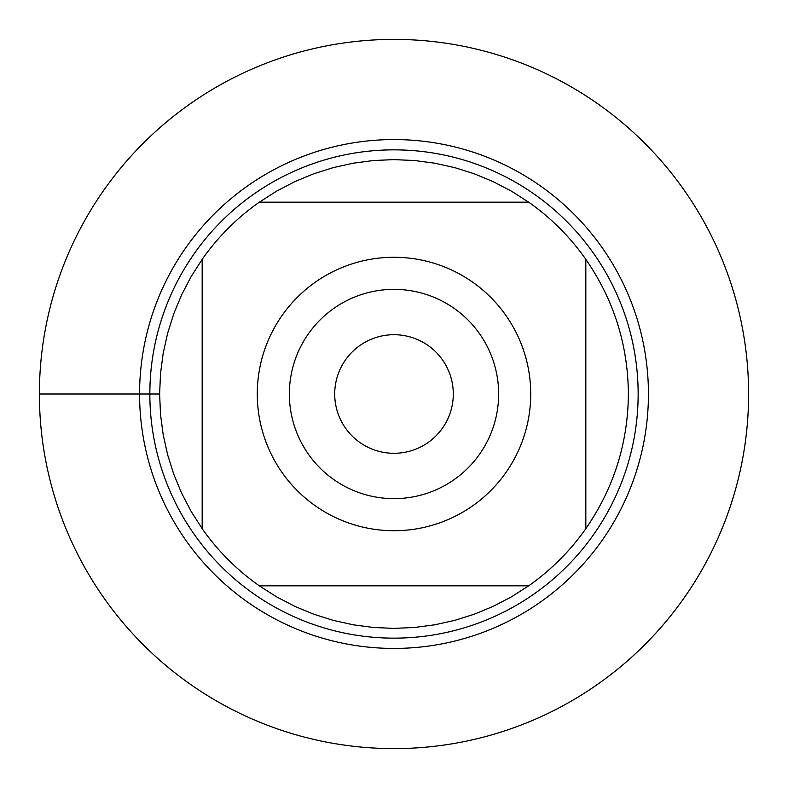 <?xml version="1.0" encoding="UTF-8"?>
<svg xmlns="http://www.w3.org/2000/svg" width="788" height="788" viewBox="0 0 788 788"><rect width="100%" height="100%" fill="white"/><g stroke="black" fill="none" stroke-linecap="round" stroke-linejoin="round"><path stroke-width="1.18" d="M453.297 394A59.297 59.297 0 0 1 364.351 445.348A59.297 59.297 0 0 1 364.351 342.652A59.297 59.297 0 0 1 453.297 394M149.848 394A244.152 244.152 0 0 1 516.071 182.56A244.152 244.152 0 0 1 516.071 605.44A244.152 244.152 0 0 1 149.848 394M39.4 394A354.6 354.6 0 0 1 571.3 86.907A354.6 354.6 0 0 1 571.3 701.093A354.6 354.6 0 0 1 39.4 394L159.619 394M498.637 394A104.637 104.637 0 0 0 341.687 303.38A104.637 104.637 0 0 0 341.687 484.62A104.637 104.637 0 0 0 498.637 394M530.728 394A136.728 136.728 0 0 0 352.807 263.625A136.728 136.728 0 0 0 282.094 472.554A136.728 136.728 0 0 0 530.728 394M528.669 202.171L511.402 191.139L493.239 181.664L474.317 173.803L454.784 167.637L434.779 163.195L414.468 160.516L394 159.619L373.532 160.516L353.221 163.195L333.216 167.637L313.683 173.803L294.761 181.664L276.598 191.139L259.331 202.171A234.381 234.381 0 0 0 202.171 259.331L191.139 276.598L181.664 294.761L173.803 313.683L167.637 333.216L163.195 353.221L160.516 373.532L159.619 394L160.516 414.468L163.195 434.779L167.637 454.784L173.803 474.317L181.664 493.239L191.139 511.402L202.171 528.669A234.381 234.381 0 0 0 259.331 585.829L276.598 596.861L294.761 606.336L313.683 614.197L333.216 620.363L353.221 624.805L373.532 627.484L394 628.381L414.468 627.484L434.779 624.805L454.784 620.363L474.317 614.197L493.239 606.336L511.402 596.861L528.669 585.829A234.381 234.381 0 0 0 585.829 528.669L585.829 259.331A234.381 234.381 0 0 0 528.669 202.171L259.331 202.171A234.381 234.381 0 0 0 202.171 259.331L202.171 528.669A234.381 234.381 0 0 0 259.331 585.829L528.669 585.829A234.381 234.381 0 0 0 585.829 528.669C613.783 488.136 627.967 443.24 628.381 394C627.967 344.76 613.783 299.864 585.829 259.331A234.381 234.381 0 0 0 528.669 202.171M748.6 394A354.6 354.6 0 0 1 216.7 701.093A354.6 354.6 0 0 1 216.7 86.907A354.6 354.6 0 0 1 748.6 394M139.575 394A254.425 254.425 0 0 1 521.213 173.656A254.425 254.425 0 0 1 521.213 614.345A254.425 254.425 0 0 1 139.575 394"/></g></svg>
